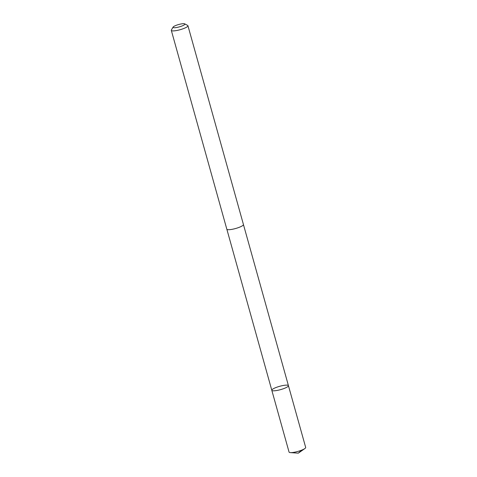 <?xml version="1.0" encoding="UTF-8"?>
<svg xmlns="http://www.w3.org/2000/svg" width="477" height="477" viewBox="0 0 477 477"><rect width="100%" height="100%" fill="white"/><g stroke="black" fill="none" stroke-linecap="round" stroke-linejoin="round"><path stroke-width="0.72" d="M283.594 388.666A8.628 1.717 164.4 0 1 271.807 390.293A8.628 1.717 164.4 0 1 279.653 386.316A8.628 1.717 164.4 0 1 288.43 385.654A8.628 1.717 164.4 0 1 283.594 388.666A8.628 1.717 164.4 0 1 271.807 390.293L289.062 452.095A8.628 1.723 -15.6 0 0 290.362 452.613A8.628 1.723 -15.6 0 0 300.85 450.467A8.628 1.723 -15.6 0 0 304.839 448.571A8.628 1.723 -15.6 0 0 305.685 447.456L288.43 385.654A8.628 1.717 164.4 0 1 283.594 388.666M173.115 27.082L171.392 29.991A8.628 1.723 -15.6 0 0 171.315 30.379L226.819 229.175A8.628 1.723 -15.6 0 0 235.596 228.513A8.628 1.723 -15.6 0 0 243.443 224.536L187.938 25.734A8.628 1.723 -15.6 0 0 187.67 25.448L184.694 23.85A6.141 1.222 -15.6 0 0 176.496 25.215A6.141 1.222 -15.6 0 0 173.115 27.082A6.141 1.222 -15.6 0 0 179.298 26.885A6.141 1.222 -15.6 0 0 184.694 23.85M171.315 30.379A8.628 1.723 -15.6 0 0 180.091 29.717A8.628 1.723 -15.6 0 0 187.938 25.734M301.559 450.199L298.316 453.15L304.839 448.571M298.316 453.15L290.362 452.613M226.849 229.246L271.807 390.293M243.455 224.613L288.43 385.654"/></g></svg>
